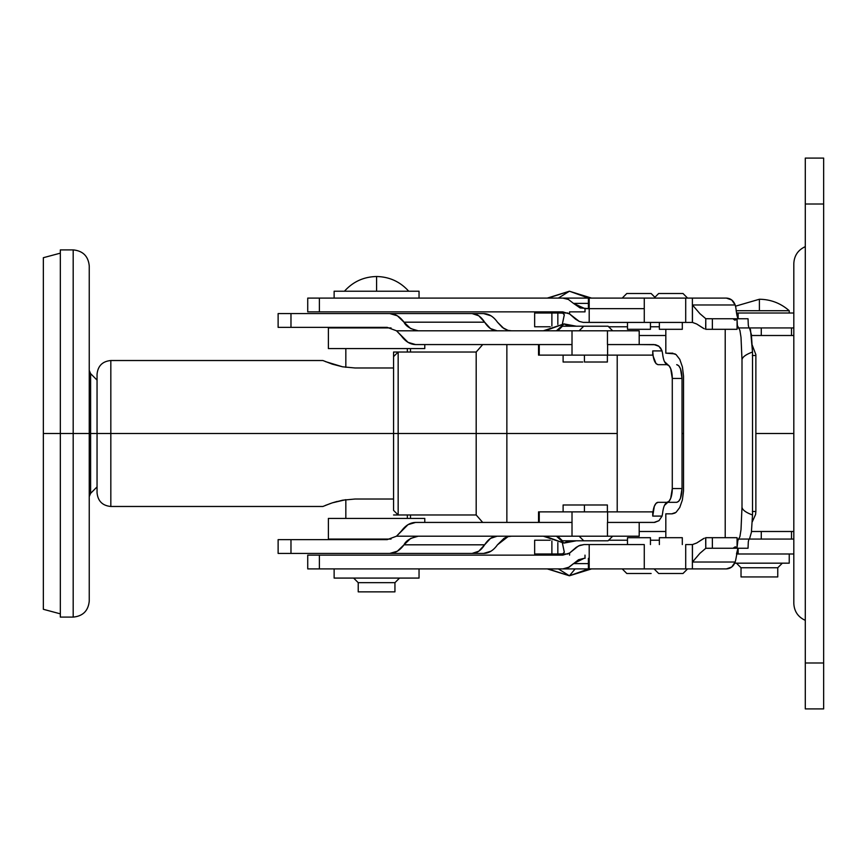 <?xml version="1.0" encoding="UTF-8"?>
<svg xmlns="http://www.w3.org/2000/svg" width="867" height="867" viewBox="0 0 867 867"><rect width="100%" height="100%" fill="white"/><g stroke="black" fill="none" stroke-linecap="round" stroke-linejoin="round"><path stroke-width="1.3" d="M89.247 496.618L90.612 493.356L97.05 486.907L97.05 433.5L97.05 486.907L97.05 433.5L90.612 433.5L90.612 373.644L90.612 433.5L89.247 433.5L89.247 601.037L89.247 433.5L73.186 433.5L73.186 617.098L73.186 433.5L43.35 433.5L43.35 609.295L43.35 433.5L43.35 609.295L60.332 613.847M60.332 253.153L43.35 257.705L43.35 433.5L60.332 433.5L60.332 617.098L73.186 617.098C82.939 616.144 88.293 610.791 89.247 601.037L89.247 265.963C88.293 256.209 82.939 250.856 73.186 249.902L60.332 249.902L60.332 617.098L60.332 433.5L73.186 433.5L73.186 617.098L73.186 433.5L90.612 433.5L90.612 493.356L90.612 433.5L97.05 433.5L97.05 380.093L90.612 373.644L89.247 370.382M325.374 361.582L342.595 366.806L355.015 367.976L393.564 367.976L355.015 367.976L342.595 366.806L332.289 364.151L322.882 360.52L110.824 360.52C102.458 361.333 97.873 365.928 97.05 374.284L97.05 433.5L97.05 380.093L97.05 433.5L110.824 433.5L110.824 506.48L110.824 433.5L97.05 433.5L97.05 374.284L97.05 492.716C97.873 501.072 102.458 505.667 110.824 506.48L322.882 506.48L330.5 503.467M90.612 433.5L90.612 373.644L90.612 433.5M89.247 433.5L89.247 265.963L89.247 433.5M73.186 433.5L73.186 249.902L73.186 433.5M43.35 433.5L43.35 257.705L43.35 433.5M805.291 708.903L805.291 158.097L823.65 158.097L805.291 158.097L805.291 204.005L823.65 204.005L823.65 158.097L823.65 204.005L805.291 204.005L805.291 708.903L823.65 708.903L823.65 204.005L823.65 662.995L805.291 662.995L823.65 662.995L823.65 708.903L805.291 708.903M793.814 263.904L793.814 603.096M793.814 322.481L793.814 544.519M746.682 327.932L793.814 327.932M791.517 335.507L791.517 327.932L791.517 335.507M761.28 327.932L761.28 335.507L761.28 327.932L791.517 327.932M705.781 548.302L699.886 553.352L705.781 548.302L705.781 537.692L712.371 537.692L712.371 548.247L712.371 537.692L737.069 537.692L737.069 547.478L735.205 546.839L732.973 548.247L712.371 548.247L748.037 548.247L748.308 541.756L748.037 548.247L732.973 548.247L735.205 546.839L737.069 547.478L738.034 539.068L749.478 539.068L751.396 532.349L752.513 514.998C745.533 512.354 742.033 509.666 742 506.935L741.014 529.661L739.909 536.63L738.619 539.068L761.28 539.068L761.28 531.493L761.28 539.068L791.517 539.068L791.517 531.493L791.517 539.068L749.478 539.068L751.396 532.349L752.513 514.998L752.513 352.002L750.486 329.655L749.478 327.932L738.619 327.932L739.909 330.37L741.014 337.339L742 360.065C742 357.334 745.501 354.646 752.513 352.002L752.513 514.998C745.501 512.354 742 509.666 742 506.935L742 360.065L742 506.935L741.014 529.661L739.909 536.63L737.383 541.496L737.069 547.478L737.069 537.692L705.673 537.692L705.781 548.302L712.371 548.247L705.901 548.247M793.814 539.068L791.517 539.068M543.338 330.804L563.994 323.911L575.493 326.209L563.994 323.911L556.43 330.804L563.994 323.911L568.925 326.209L563.994 323.911L545.05 330.804L563.994 323.911L576.349 326.209M575.493 540.791L563.994 543.089L545.05 536.196L563.994 543.089L568.925 540.791L563.994 543.089L575.493 540.791M556.43 536.196L563.994 543.089L556.43 536.196M583.263 540.791L562.423 540.791L583.74 540.791L579.156 536.196L639.196 536.196L639.196 522.433L654.011 522.433L658.985 520.677L662.063 516.093L652.743 516.093L654.303 506.361L656.026 503.38L658.075 502.329L666.951 502.329L668.999 501.278L670.722 498.297L672.283 488.555L672.283 378.445L670.722 368.703L668.999 365.722L666.951 364.671L658.075 364.671L656.026 363.62L653.144 356.174L652.743 350.907L662.063 350.907L658.985 346.323L654.011 344.567L607.604 344.567L607.604 355.123L652.743 355.123L652.743 350.907L652.743 355.123L607.604 355.123L607.604 344.567L639.196 344.567L607.453 344.567L639.196 344.567L639.196 330.804L639.196 344.567L655.517 344.719L658.346 345.868L660.621 348.025L662.063 350.907L652.743 350.907C653.079 359.209 654.856 363.793 658.075 364.671L666.951 364.671A13.774 5.332 90 0 1 672.283 378.445L682.026 378.445L682.026 488.555L672.283 488.555L672.283 378.445L682.026 378.445L680.454 368.703L678.731 365.722L676.693 364.671C679.923 365.506 681.7 370.101 682.026 378.445L682.026 488.555L672.283 488.555A13.774 5.332 90 0 1 666.951 502.329L658.075 502.329A13.774 5.332 -90 0 0 652.743 516.093L652.743 511.877L652.743 516.093L662.063 516.093L658.985 520.677L654.769 522.389L607.604 522.433L639.196 522.433L639.196 536.196L607.453 536.196L607.453 522.433L639.196 522.433L607.453 522.433L607.453 536.196L572.014 536.196L579.134 536.196L583.74 540.791L608.07 540.791L583.74 540.791L579.156 536.196M584.434 511.877L584.434 504.984L607.377 504.984L584.434 504.984L584.434 511.877L584.434 504.984L563.106 504.984L582.765 504.984M562.423 540.791L557.828 536.196M563.106 511.877L563.106 504.984M538.537 511.877L572.014 511.877L572.014 522.433L415.596 522.433L572.014 522.433L572.014 511.877L607.604 511.877L607.604 522.433L607.604 511.877L652.743 511.877L539.252 511.877L539.252 522.433L539.252 511.877L538.537 511.877L538.537 522.433M579.156 330.804L583.74 326.209L608.07 326.209L612.666 330.804L608.07 326.209L583.74 326.209L579.156 330.804L396.522 330.804L408.032 342.346L415.596 344.567L572.014 344.567L415.596 344.567C410.254 344.459 405.518 341.598 401.388 335.962L396.522 330.804L418.219 330.804L410.665 328.582L397.368 315.805L389.814 313.583L278.123 313.583L290.976 313.583L290.976 327.358L290.976 313.583L472.147 313.583L478.79 315.805L490.473 328.582L497.116 330.804C492.413 330.695 488.251 327.824 484.631 322.188C481.001 316.563 476.839 313.691 472.147 313.583L389.814 313.583C395.157 313.691 399.882 316.563 404.011 322.188L484.631 322.188L404.011 322.188C405.864 326.274 410.6 329.146 418.219 330.804L572.014 330.804L572.014 355.123L607.604 355.123L572.014 355.123L572.014 330.804L639.196 330.804L579.134 330.804L583.74 326.209L562.423 326.209L557.828 330.804L562.423 326.209L583.263 326.209M607.377 362.016L607.377 355.123L607.388 362.016L584.434 362.016L584.434 355.123M563.106 355.123L563.106 362.016L563.106 355.123L563.106 362.016L582.765 362.016M538.537 355.123L538.537 344.567L538.537 355.123L572.014 355.123L538.537 355.123L538.537 344.567M607.453 330.804L607.453 344.567L607.453 330.804M278.123 327.358L387.181 327.358L396.522 330.804L387.181 327.358L278.123 327.358L278.123 313.583M508.029 330.37L511.584 330.804L508.029 330.37L503.965 328.604L497.463 322.188L502.416 327.52L508.029 330.37M490.993 315.805L483.634 313.583C488.836 313.691 493.442 316.563 497.463 322.188M432.655 313.583L483.634 313.583M539.252 344.567L539.252 355.123L539.252 344.567M617.206 511.877L617.206 355.123L617.206 511.877M662.594 513.253L662.063 516.093L662.594 513.253C663.418 506.339 665.152 502.697 667.807 502.329L664.447 505.396M676.693 502.329L678.731 501.278L680.454 498.297L682.026 488.555C681.7 496.899 679.923 501.494 676.693 502.329L666.951 502.329L676.693 502.329M662.594 353.747L662.063 350.907L662.594 353.747C663.418 360.661 665.152 364.303 667.807 364.671L664.447 361.604M667.807 364.671L658.075 364.671M418.219 536.196L572.014 536.196L572.014 522.433L572.014 536.196L396.522 536.196L418.219 536.196L410.665 538.418L404.011 544.812C399.882 550.437 395.157 553.309 389.814 553.417L397.368 551.195L404.011 544.812C405.864 540.715 410.6 537.854 418.219 536.196M415.596 522.433L408.032 524.654L396.522 536.196L387.181 539.642L278.123 539.642L290.976 539.642L290.976 553.417L290.976 539.642L387.181 539.642L396.522 536.196L401.388 531.038C405.518 525.402 410.254 522.541 415.596 522.433M278.123 553.417L389.814 553.417L278.123 553.417L278.123 539.642M497.463 544.812L508.029 536.63L511.584 536.196L508.029 536.196L503.965 538.396L497.463 544.812C493.442 550.437 488.836 553.309 483.634 553.417L490.993 551.195M432.655 553.417L483.634 553.417M497.116 536.196L490.473 538.418L478.79 551.195L472.147 553.417L389.814 553.417L472.147 553.417C476.839 553.309 481.001 550.437 484.631 544.812L404.011 544.812L484.631 544.812C488.251 539.176 492.413 536.305 497.116 536.196M607.377 511.877L607.377 504.984L607.388 511.877M608.07 540.791L612.666 536.196L608.07 540.791M482.702 344.567L476.189 352.024L398.159 352.024L393.564 356.619L393.564 433.5L398.159 433.5L398.159 352.024L398.159 514.976L398.159 433.5L476.189 433.5L476.189 514.976L476.189 433.5L476.189 514.976L476.189 433.5L506.859 433.5L506.859 344.567L506.859 433.5L617.206 433.5L506.859 433.5L506.859 522.433L506.859 433.5L398.159 433.5L398.159 514.976L398.159 433.5L110.824 433.5L110.824 506.48L110.824 433.5L393.564 433.5L393.564 510.381L393.564 433.5L393.564 510.381L398.159 514.976L476.189 514.976L482.702 522.433M325.363 505.428L332.299 502.849L345.835 499.674L345.835 518.412L345.835 499.674M342.617 500.194L355.015 499.024L393.564 499.024L355.015 499.024L342.617 500.194L332.299 502.849M110.824 433.5L110.824 360.52L110.824 433.5M337.176 501.429L332.31 502.849M823.65 548.291L823.65 318.753M793.814 433.5L755.872 433.5L793.814 433.5M683.532 433.5L682.026 433.5L683.532 433.5M476.189 433.5L476.189 352.024L476.189 433.5M823.65 433.5L823.65 318.753L823.65 433.5M393.564 433.5L393.564 356.619L393.564 433.5M398.159 433.5L398.159 352.024L398.159 433.5M759.394 310.722L759.394 299.245L735.519 306.181L759.394 299.245C770.752 299.397 780.69 303.222 789.23 310.722L759.394 310.722L789.23 310.722C780.69 303.222 770.752 299.397 759.394 299.245L759.394 310.722L736.116 310.722M575.135 568.904L569.413 575.786L588.585 568.904L569.413 575.786L558.348 568.904L569.413 575.786L575.135 568.904M344.459 291.214C353.042 281.677 363.761 276.79 376.581 276.519C389.413 276.79 400.12 281.677 408.715 291.214C400.12 281.677 389.413 276.79 376.581 276.519C363.761 276.79 353.042 281.677 344.459 291.214L376.581 291.214L376.581 276.519L376.581 291.214L408.715 291.214M789.23 313.009L789.23 310.722L789.23 313.009L736.506 313.009L793.673 313.009M734.717 563.171L789.23 563.171L789.23 553.991L789.23 563.171L734.728 563.171M741.025 567.755L777.753 567.755L782.337 563.171L777.753 567.755L741.025 567.755L741.025 576.934L777.753 576.934L777.753 567.755L777.753 576.934L741.025 576.934L741.025 567.755L736.441 563.171L741.025 567.755M534.646 553.991L534.646 540.217L534.646 553.991L567.863 553.991L557.839 553.991L557.839 542.536L557.839 553.991L551.889 553.991L551.889 540.889L551.889 553.991L534.646 553.991M534.646 326.783L534.646 313.009L567.852 313.009L534.646 313.009L534.646 326.783L550.231 326.783L534.646 326.783M424.776 518.412L328.387 518.412L328.387 539.068L391.06 539.068L328.387 539.068L328.387 518.412L424.776 518.412L424.776 522.433L424.776 518.412M391.06 327.932L328.387 327.932L328.387 348.588L424.776 348.588L424.776 344.567L424.776 348.588L328.387 348.588L328.387 327.932L391.06 327.932M410.492 518.412L410.492 514.976L410.492 518.412M410.492 352.024L410.492 348.588L410.492 352.024M558.348 298.096L569.413 291.214L548.031 298.096L588.585 298.096L569.413 291.214L558.348 298.096M569.413 291.214L547.283 298.096L569.413 291.214L588.585 298.096L591.543 298.096L569.37 291.214M551.054 311.86L551.054 313.009L551.054 311.86M548.031 568.904L569.413 575.786L548.031 568.904M419.043 291.214L334.131 291.214L334.131 298.096L334.131 291.214L419.043 291.214L419.043 298.096L419.043 291.214M353.638 578.083L358.223 582.678L394.94 582.678L358.223 582.678L358.223 591.858L394.94 591.858L394.94 582.678L398.387 579.232M334.131 568.904L334.131 578.083L419.043 578.083L419.043 568.904L419.043 578.083L334.131 578.083L334.131 568.904M682.307 537.692L682.307 544.574L682.307 537.692L659.364 537.692L659.364 544.574L659.364 537.692L682.307 537.692M658.671 573.499L654.086 568.904L658.671 573.499L683.001 573.499L658.671 573.499M687.585 568.904L683.001 573.499L687.585 568.904M627.491 544.574L627.491 537.692L627.491 544.574M650.445 537.692L650.445 544.574L650.445 537.692L627.491 537.692L650.445 537.692M626.798 573.499L622.213 568.904L626.798 573.499L651.128 573.499L626.798 573.499M588.4 558.348L588.4 568.904L589.192 568.904L589.192 544.574L584.033 544.574L580.066 545.267L576.241 547.305L569.576 553.059L569.576 555.14L569.576 553.059L562.759 555.14L307.731 555.14L307.731 568.904L319.381 568.904L319.381 555.14L562.759 555.14L569.576 553.059L578.506 545.917L584.033 544.574L589.192 544.574L589.192 568.904L588.4 568.904L588.4 558.348M682.307 329.308L682.307 322.426L682.307 329.308L659.364 329.308L659.364 322.426L659.364 329.308M683.001 293.501L658.671 293.501L654.086 298.096L658.671 293.501L683.001 293.501L687.585 298.096L683.001 293.501M627.491 322.426L627.491 329.308L627.491 322.426M650.445 329.308L650.445 322.426L650.445 329.308L627.491 329.308M654.899 297.273L651.128 293.501L626.798 293.501L622.213 298.096L626.798 293.501L651.128 293.501L654.466 296.85M588.4 308.652L588.4 298.096L307.731 298.096L307.731 311.86L307.731 298.096L319.381 298.096L319.381 311.86L307.731 311.86L319.381 311.86L319.381 298.096L562.856 298.096L568.373 299.44L573.477 303.374L568.373 299.44L562.856 298.096L588.4 298.096L588.4 308.652M551.054 553.991L551.054 555.14L551.054 553.991M407.338 518.412L407.338 514.976L393.564 514.976L407.338 514.976L407.338 518.412M393.564 367.976L393.564 352.024L407.338 352.024L407.338 348.588L345.835 348.588L345.835 367.326L345.835 348.588M407.338 348.588L407.338 352.024L393.564 352.024M793.814 553.991L738.142 553.991L738.142 548.247L738.142 553.991L736.506 553.991L793.673 553.991M562.856 568.904L588.4 568.904L562.856 568.904L569.131 567.148L578.582 559.692L584.098 558.348L573.477 563.626L568.373 567.56L563.658 568.882L319.381 568.904L562.856 568.904M307.731 568.904L319.381 568.904L319.381 555.14L307.731 555.14L307.731 568.904M748.936 327.932L748.308 325.223L748.936 327.932M748.037 318.774L748.308 325.244M737.936 318.753L737.004 315.512L737.936 318.753M736.603 553.536L737.936 548.247L735.834 559.302M748.308 541.756L748.936 539.068L748.308 541.756M725.213 537.692L725.213 329.308L725.213 537.692M705.901 318.753L712.371 318.753L705.781 318.698L705.673 329.308L737.069 329.308L737.069 319.576M738.034 327.932L737.383 325.504L739.909 330.37L741.014 337.339L742 360.065C742.033 357.334 745.533 354.646 752.513 352.002L751.396 334.651L749.478 327.932L738.619 327.932M675.025 513.047L672.174 513.838L665.823 513.828L665.823 537.692L665.823 513.828L671.784 513.828L676.032 512.364L679.739 507.52L682.362 499.999L683.532 490.874L683.532 376.126L682.405 366.936L679.782 359.372L676.054 354.549L671.784 353.172L665.823 353.172L665.823 329.308L665.823 353.172L675.057 353.888M705.781 318.698L699.886 313.648L692.451 304.978L735.173 304.978C733.515 300.632 730.588 298.335 726.394 298.096L685.71 298.096L685.71 308.652L685.71 298.096L692.386 298.096L692.386 322.426L685.71 322.426L685.71 308.652L685.71 322.426L644.268 322.426L644.268 308.652L644.268 322.426L589.192 322.426L589.192 308.652L644.268 308.652L589.192 308.652L589.192 322.426L583.231 322.394L579.286 321.429L569.576 313.941L562.759 311.86L319.381 311.86L562.759 311.86L569.576 313.941L569.576 311.86L569.576 313.941L575.504 319.132L579.286 321.429L583.231 322.394L692.451 322.426L692.451 304.978L735.173 304.978L731.737 299.982L726.394 298.096L692.386 298.096L692.386 322.426L692.451 304.978L699.886 313.648L705.781 318.698L705.781 329.308L737.069 329.308L737.069 319.522L734.772 320.129L732.973 318.753L748.037 318.753L712.371 318.753L732.973 318.753L734.772 320.129L737.069 319.522L737.383 325.504M589.192 308.652L580.131 307.969L573.477 303.374L588.4 303.374L573.477 303.374L584.997 308.652L584.997 311.86L585.03 308.652L585.03 311.86L584.997 308.652L589.192 308.652L589.192 298.096L644.268 298.096L644.268 308.652L589.192 308.652L589.192 298.096L588.4 298.096L644.268 298.096L644.268 308.652L589.192 308.652M685.71 298.096L644.268 298.096L685.71 298.096M569.576 311.86L584.997 311.86L569.576 311.86M735.834 307.698L736.603 313.464M712.371 318.753L712.371 329.308L712.371 318.753M704.329 328.821L696.667 323.987L692.451 322.426L696.667 323.987L703.126 328.16M736.614 313.507L737.004 315.512L736.614 313.507M735.173 304.978L735.834 307.622L735.173 304.978M752.35 355.524L755.796 355.524M752.253 345.164L755.851 354.581L755.872 355.524L752.513 355.524M752.513 511.476L755.872 511.476L755.872 355.524M696.667 543.013L692.451 544.574L685.71 544.574L685.71 558.348L685.71 544.574L692.386 544.574L692.386 568.904L685.71 568.904L685.71 558.348L685.71 568.904L644.268 568.904L644.268 544.574L644.268 568.904L726.394 568.904C730.588 568.665 733.515 566.368 735.173 562.022L735.834 559.378L735.173 562.022L692.451 562.022L692.386 544.574L692.386 568.904L726.394 568.904L731.737 567.018L735.173 562.022L692.451 562.022L692.451 544.574L696.667 543.013L704.329 538.179M585.03 558.348L584.997 555.14L585.03 558.348M644.268 544.574L589.192 544.574L644.268 544.574M588.4 563.626L573.477 563.626L588.4 563.626M644.268 568.904L589.192 568.904L644.268 568.904M699.886 553.352L692.451 562.022L699.886 553.352M699.55 541.149L703.126 538.841M755.796 511.476L752.35 511.476M672.879 353.172L671.784 353.172M683.532 490.874L683.532 376.126M399.535 578.083L394.94 582.678L394.94 591.858L358.223 591.858L358.223 582.678L354.787 579.232M337.361 291.214L334.131 291.214M399.308 291.214L346.898 291.214M421.113 348.588L424.776 348.588M551.889 326.111L551.889 313.009L551.889 326.111M564.309 314.873L562.77 313.15L557.839 313.009L557.839 324.464L557.839 313.009L562.77 313.15L564.309 314.873L562.39 323.955L564.319 314.688M608.645 540.217L627.491 540.217L608.645 540.217M650.445 540.217L659.364 540.217L650.445 540.217M659.364 326.783L650.445 326.783L659.364 326.783M627.491 326.783L608.645 326.783L627.491 326.783M793.814 313.009L738.142 313.009L738.142 318.753L738.142 313.009L736.506 313.009M550.231 540.217L534.646 540.217L550.231 540.217M564.309 552.149L562.759 553.85L564.309 552.149L562.39 543.045L564.319 552.355M562.759 553.85L557.839 553.991L562.759 553.85M805.291 620.349C798.008 617.001 794.183 611.333 793.814 603.334M805.291 246.651C798.008 249.999 794.183 255.667 793.814 263.666M576.349 540.791L563.994 543.089L543.338 536.196M562.423 326.209L557.828 330.804M793.814 531.493L751.505 531.493M665.823 531.493L639.196 531.493M793.814 335.507L751.494 335.507M665.823 335.507L639.196 335.507M591.543 568.904L569.413 575.786L547.283 568.904M752.263 521.826L755.601 514.445L755.872 511.476"/></g></svg>

